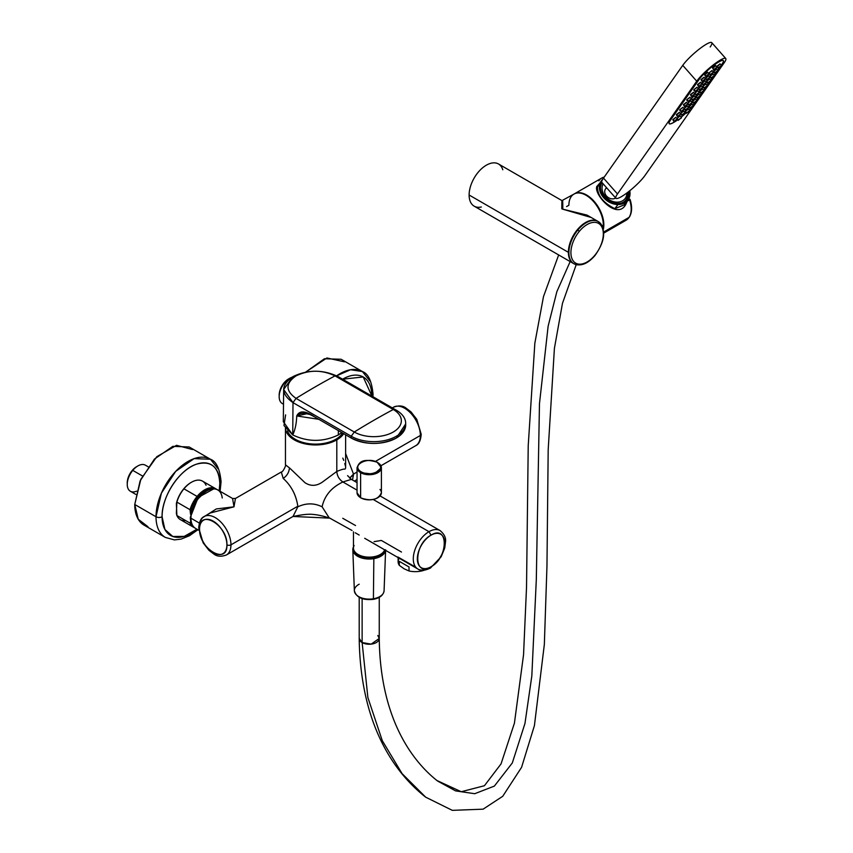 <?xml version="1.0" encoding="UTF-8"?>
<svg xmlns="http://www.w3.org/2000/svg" width="853" height="853" viewBox="0 0 853 853"><rect width="100%" height="100%" fill="white"/><g stroke="black" fill="none" stroke-linecap="round" stroke-linejoin="round"><path stroke-width="1.28" d="M431.01 535.183C448.646 524.019 448.646 557.553 431.01 566.765C413.364 577.918 413.364 544.385 431.01 535.183A19.342 11.164 120 0 0 417.33 558.864A19.342 11.164 120 0 0 431.01 566.765L430.413 568.077L431.01 566.765A19.342 11.164 120 0 0 444.68 543.073A19.342 11.164 120 0 0 431.01 535.183L428.984 531.675L431.01 535.183M417.885 569.026A22.199 12.816 -60 0 1 414.483 551.241A22.199 12.816 -60 0 1 428.984 531.675A22.199 12.816 -60 0 1 440.084 530.577A22.199 12.816 120 0 0 428.984 531.675A22.199 12.816 120 0 0 414.483 551.241A22.199 12.816 120 0 0 417.885 569.026A22.199 12.816 120 0 0 428.984 567.927L430.413 568.077C424.751 570.742 420.572 571.062 417.885 569.026L364.711 538.296M392.327 407.905L393.574 407.18A22.199 12.816 60 0 1 410.688 413.129A22.199 12.816 60 0 1 420.369 435.478A22.199 12.816 60 0 1 415.774 445.639A22.199 12.816 -120 0 0 420.369 435.478A2.868 1.653 0 0 0 421.211 434.305L421.211 434.305A2.868 1.653 180 0 1 420.369 435.478A22.199 12.816 -120 0 0 410.688 413.129A22.199 12.816 -120 0 0 393.574 407.18A22.199 12.816 -120 0 0 392.455 407.979M420.369 435.478L375.48 461.388L420.369 435.478M357.044 472.04L353.505 474.076L345.625 453.508L353.505 474.076L352.513 480.015L353.505 474.663L349.602 478.138L353.515 474.076L357.044 472.04M293.112 516.47L329.727 518.134L293.112 516.47M297.825 506.224L297.825 506.224C296.183 495.007 291.299 485.73 283.196 478.416C286.971 475.878 289.05 472.37 289.444 467.892L285.456 464.821L289.444 467.881C289.092 472.306 287.003 475.825 283.196 478.416L281.309 471.997L283.196 478.416C291.246 485.677 296.119 494.943 297.825 506.224L230.96 544.832A22.199 12.816 60 0 1 226.365 554.994A22.199 12.816 -120 0 0 230.96 544.832A2.868 1.653 180 0 1 226.909 544.832C227.762 565.688 198.717 548.927 199.559 529.041C198.717 508.185 227.762 524.947 226.909 544.832A2.868 1.653 0 0 0 230.96 544.832A22.199 12.816 -120 0 0 221.268 522.484A22.199 12.816 -120 0 0 204.166 516.534A22.199 12.816 60 0 1 221.268 522.484A22.199 12.816 60 0 1 230.96 544.832L297.825 506.224M336.807 471.442L321.656 482.627L336.807 471.442L336.807 439.86L336.807 471.442C341.445 469.534 344.175 468.766 344.996 469.161C344.122 468.777 341.392 469.545 336.807 471.442C337.159 475.953 339.185 479.461 342.885 481.966L351.393 479.365L342.885 481.966C339.185 479.461 337.159 475.953 336.807 471.442L336.903 471.389M345.561 468.361L345.625 467.689M345.412 465.994L344.772 463.499M343.727 460.407L342.81 458.114M336.807 439.86A30.079 17.369 0 0 0 343.706 433.687A30.079 17.369 180 0 1 336.807 439.86A30.079 17.369 180 0 1 304.788 443.805A30.079 17.369 180 0 1 285.499 428.526A30.079 17.369 0 0 0 304.788 443.805A30.079 17.369 0 0 0 336.807 439.86M287.493 430.946A28.65 16.538 0 0 0 313.659 444.082A28.65 16.538 0 0 0 342.586 433.036A28.65 16.538 180 0 1 313.659 444.082A28.65 16.538 180 0 1 287.493 430.946M319.385 483.843C314.501 486.135 309.724 485.762 305.033 482.745L289.999 468.361L305.033 482.745C309.703 485.762 314.48 486.125 319.385 483.843L321.656 482.627L319.385 483.843M352.033 530.47L329.13 517.792L322.114 506.81C324.449 495.806 331.369 487.532 342.885 481.966C331.401 487.458 324.481 495.732 322.114 506.81C314.235 502.918 306.131 502.918 297.825 506.81L292.995 516.523L297.825 506.81C306.12 502.929 314.224 502.929 322.114 506.81L329.151 517.803M213.73 488.886L198.205 497.406L190.326 517.419A2.154 1.237 0 0 0 190.955 518.219L199.357 523.07L190.955 518.219A22.199 12.816 -60 0 1 200.647 495.881A22.199 12.816 -60 0 1 217.76 489.931A22.199 12.816 120 0 0 200.647 495.881A22.199 12.816 120 0 0 190.955 518.219A2.154 1.237 180 0 1 190.326 517.419L195.369 501.383L207.183 490.091C211.619 488.3 215.148 488.247 217.76 489.931L232.57 498.483L233.999 506.821L216.289 508.953L202.545 517.718L216.289 508.953L233.999 506.821L232.57 498.483L235.439 498.483L233.999 506.821L235.439 498.483L281.309 471.997C282.738 472.583 286.576 464.618 285.456 464.821L285.456 427.577M222.238 497.992A22.199 12.816 120 0 0 217.76 489.931M190.955 518.219A22.199 12.816 120 0 0 195.55 528.391A22.199 12.816 -60 0 1 190.955 518.219M198.856 530.299L195.55 528.391C192.789 526.962 191.072 523.881 190.411 519.146L190.326 517.419M199.559 526.706A2.868 1.653 0 0 0 198.728 527.868A2.868 1.653 0 0 0 199.559 529.041A19.342 11.164 -120 0 0 213.239 552.723A19.342 11.164 -120 0 0 226.909 544.832A19.342 11.164 -120 0 0 213.239 521.151A19.342 11.164 -120 0 0 199.559 529.041A2.868 1.653 180 0 1 198.728 527.868C199.25 521.631 201.063 517.846 204.166 516.534A22.199 12.816 -120 0 0 199.559 526.706M210.339 512.973L233.999 506.821L210.371 512.952L204.166 516.534M355.264 532.784L359.188 535.055L355.264 532.784M374.062 541.655L381.376 540.45L401.475 552.051M342.885 481.966L357.044 490.144L342.885 481.966M373.305 499.527L428.984 531.675L373.305 499.527M342.757 518.293L355.541 525.533M397.903 556.998L415.763 567.213M398.82 558.939A17.188 9.927 0 0 0 399.311 565.358L399.311 561.349L409.024 566.968L409.024 570.966L404.173 568.834A15.759 9.095 0 0 0 404.173 568.834L409.024 570.966A17.188 9.927 0 0 0 424.112 570.252A17.188 9.927 180 0 1 409.024 570.966L409.024 566.968L399.311 561.349L399.311 565.358L404.162 568.834L399.311 565.358A17.188 9.927 180 0 1 398.116 561.732L398.116 557.617M373.507 558.001A15.215 8.786 180 0 1 354.112 550.633A15.215 8.786 0 0 0 373.507 558.001A15.215 8.786 0 0 0 384.33 550.633A15.215 8.786 180 0 1 373.507 558.001M385.567 550.377A16.399 9.468 180 0 1 373.838 558.651A16.399 9.468 180 0 1 357.652 556.273A16.399 9.468 180 0 1 353.462 546.944A16.399 9.468 0 0 0 352.822 549.769A16.399 9.468 0 0 0 373.838 558.651A16.399 9.468 0 0 0 385.567 550.377M373.39 599.051A13.435 7.762 180 0 1 373.006 599.115L373.241 599.36C379.766 598.134 383.381 595.255 384.085 590.724A14.864 8.583 180 0 1 373.411 598.774L373.838 558.651L373.411 598.774A14.864 8.583 180 0 1 354.358 590.724A14.864 8.583 0 0 0 373.411 598.774A14.864 8.583 0 0 0 384.085 590.724L385.62 549.769M373.241 599.36L373.411 598.774L373.241 599.36C362.642 600.416 356.351 597.537 354.358 590.724L352.822 549.769M359.198 584.198A14.864 8.583 0 0 0 354.358 590.724M354.102 545.483A15.759 9.095 0 0 0 364.785 556.774A15.759 9.095 0 0 0 384.34 550.611A15.759 9.095 0 0 0 384.671 549.854A15.759 9.095 180 0 1 384.34 550.611L384.34 549.663L384.34 550.611A15.759 9.095 180 0 1 366.982 557.052A15.759 9.095 180 0 1 353.462 548.053L353.462 531.835M383.658 551.699L383.658 552.36L383.658 551.699M377.676 497.789A11.75 6.781 180 0 1 360.936 497.885L360.638 497.715A12.177 7.027 0 0 0 373.902 499.218A12.177 7.027 0 0 0 381.398 492.725A12.177 7.027 0 0 0 379.969 489.419M381.398 492.725L381.398 467.7L377.325 462.433A11.462 6.621 0 0 0 361.128 462.433A11.462 6.621 0 0 0 361.107 471.784L360.595 472.658A12.177 7.027 180 0 1 360.595 472.658L361.107 471.784A11.462 6.621 0 0 0 361.118 471.794L360.616 472.669L361.118 471.794A11.462 6.621 0 0 0 377.314 471.794A11.462 6.621 0 0 0 377.346 462.443L377.847 462.731A12.177 7.027 180 0 1 381.398 467.7A12.177 7.027 180 0 1 373.881 474.193A12.177 7.027 180 0 1 360.616 472.669L373.881 474.193L381.398 467.7L377.346 462.443A11.462 6.621 0 0 0 377.325 462.433L377.687 462.401C361.224 457.187 358.74 463.542 357.044 467.7L360.595 472.658L360.616 497.694L360.616 472.669A12.177 7.027 180 0 1 357.044 467.7L357.044 492.725L360.712 497.896C371.354 501.521 378.242 499.794 381.398 492.725A12.177 7.027 180 0 1 373.902 499.218A12.177 7.027 180 0 1 360.638 497.715A12.177 7.027 180 0 1 360.616 497.694L357.044 492.725A12.177 7.027 0 0 0 360.616 497.694L360.616 497.694A12.177 7.027 0 0 0 360.638 497.715L360.936 497.885M361.107 471.784C350.178 466.026 367.387 456.11 377.325 462.433C388.264 468.19 371.066 478.106 361.118 471.794L361.107 471.784M369.925 380.971L362.408 371.545L350.562 369.733L336.658 375.81A45.124 26.048 -60 0 1 362.408 371.545C368.197 373.603 371.727 381.067 373.017 393.958A4.297 2.484 180 0 1 373.017 393.979A4.297 2.484 180 0 1 371.759 395.739A40.827 23.575 120 0 0 371.759 395.707L371.759 396.027A40.827 23.575 120 0 0 371.759 395.739A4.297 2.484 0 0 0 373.017 393.979A4.297 2.484 180 0 1 371.759 395.707A40.827 23.575 120 0 0 342.618 379.201L363.207 376.962L371.759 395.707A4.297 2.484 0 0 0 373.017 393.958A4.297 2.484 0 0 0 372.42 392.7M344.441 361.832L326.912 357.972L305.673 372.1L324.428 358.75L341.136 359.262L362.408 371.545M289.135 378.647A13.179 7.613 120 0 0 284.028 382.88A13.179 7.613 120 0 0 279.198 395.845M279.176 396.645L279.176 395.131A13.179 7.613 -60 0 1 284.028 382.88L284.71 382.677A15.045 8.679 120 0 0 279.176 396.645A15.045 8.679 120 0 0 283.505 404.034M283.505 404.226L282.29 403.533A15.045 8.679 -60 0 1 284.71 382.677L284.028 382.88A13.179 7.613 -60 0 1 288.495 378.988L289.817 378.22A15.045 8.679 120 0 0 284.71 382.677L285.648 383.21L284.71 382.677A15.045 8.679 -60 0 1 291.897 377.261M197.853 497.096A21.485 12.4 -60 0 1 212.77 488.705A21.485 12.4 120 0 0 197.853 497.096L197.096 496.425A22.199 12.816 -60 0 1 216.651 489.398A22.199 12.816 120 0 0 215.734 488.758A22.199 12.816 120 0 0 197.096 496.425L197.853 497.096A21.485 12.4 120 0 0 190.55 511.789A21.485 12.4 -60 0 1 197.853 497.096M206.042 485.261A22.199 12.816 120 0 0 191.456 482.254A22.199 12.816 120 0 0 183.939 488.822L183.672 488.908A21.485 12.4 120 0 0 176.368 503.601A21.485 12.4 -60 0 1 183.672 488.908L183.939 488.822A22.199 12.816 120 0 0 176.88 502.097A22.199 12.816 -60 0 1 183.939 488.822L197.096 496.425A22.199 12.816 120 0 0 190.038 509.699L190.55 514.295L190.038 509.699L176.88 502.097L176.368 503.601L176.88 515.511L190.038 523.113A22.199 12.816 120 0 0 193.524 527.218A22.199 12.816 120 0 0 194.537 527.708A22.199 12.816 -60 0 1 190.038 523.113L190.55 521.62A21.485 12.4 120 0 0 192 524.68A21.485 12.4 -60 0 1 190.55 521.62L190.038 523.113L176.88 515.511L176.368 513.431L176.88 502.097L190.038 509.699A22.199 12.816 -60 0 1 197.096 496.425L183.939 488.822A22.199 12.816 -60 0 1 202.566 481.156L215.734 488.758M193.524 527.218L180.356 519.616A22.199 12.816 -60 0 1 176.88 515.511A22.199 12.816 120 0 0 185.655 520.586M183.672 488.908A21.485 12.4 -60 0 1 190.955 482.553A21.485 12.4 -60 0 1 191.2 482.403A21.485 12.4 120 0 0 183.672 488.908M217.995 468.681L210.478 459.266L194.143 458.615L175.718 471.346L161.398 493.162L156.014 516.737A45.124 26.048 120 0 0 165.354 537.422A45.124 26.048 -60 0 1 156.014 516.758A45.124 26.048 -60 0 1 156.014 516.737A4.297 2.484 0 0 0 162.091 516.758A4.297 2.484 180 0 1 156.014 516.758A4.297 2.484 0 0 0 162.091 516.737A40.827 23.575 120 0 0 162.091 516.758A40.827 23.575 120 0 0 196.979 529.212L184.237 536.388L172.796 536.494L164.906 529.489L162.091 516.758A4.297 2.484 180 0 1 156.014 516.737A45.124 26.048 -60 0 1 175.718 471.346A45.124 26.048 -60 0 1 210.478 459.266C216.257 461.324 219.797 468.787 221.076 481.678A4.297 2.484 180 0 1 221.076 481.7A4.297 2.484 180 0 1 219.818 483.448L219.189 490.752A40.827 23.575 120 0 0 219.818 483.448A40.827 23.575 120 0 0 190.965 466.751A40.827 23.575 120 0 0 162.091 516.737L162.091 516.737C161.516 496.841 179.45 469.459 196.531 464.171C211.022 460.311 218.784 466.74 219.818 483.427A4.297 2.484 0 0 0 221.076 481.7A4.297 2.484 180 0 1 219.818 483.427A40.827 23.575 120 0 0 219.818 483.427A4.297 2.484 0 0 0 221.076 481.678A4.297 2.484 0 0 0 220.49 480.42M192.501 449.552L176.56 445.319L156.824 456.675L140.841 479.279L134.742 504.486L138.239 519.232L147.953 526.706M197.896 529.745L189.43 535.759L181.092 539.117L174.428 539.896L165.354 537.422L144.082 525.139A45.124 26.048 -60 0 1 134.742 504.486L156.014 516.758L134.742 504.486L140.116 480.911L154.436 459.074L172.871 446.332L189.206 446.983L210.478 459.266M137.194 466.356A13.179 7.613 120 0 0 132.098 470.6A13.179 7.613 120 0 0 127.268 483.566M127.246 484.365L127.246 482.841A13.179 7.613 -60 0 1 132.098 470.6L132.78 470.387A15.045 8.679 120 0 0 127.246 484.365A15.045 8.679 120 0 0 136.555 491.168M135.808 494.399L130.36 491.253A15.045 8.679 -60 0 1 132.78 470.387L132.098 470.6A13.179 7.613 -60 0 1 136.565 466.708L137.877 465.941A15.045 8.679 120 0 0 132.78 470.387L142.462 475.985L132.78 470.387A15.045 8.679 -60 0 1 145.394 465.194L148.113 466.762M558.662 254.951L543.489 296.588L534.842 343.226L528.22 445.714L526.525 587.28L523.55 654.741L514.423 723.141L501.052 763.883L484.429 785.73L461.238 791.733L436.8 780.452L455.587 790.891L474.737 793.706L494.367 786.093L512.312 762.955L524.958 723.504L531.824 675.96L536.313 579.582L539.469 403.714L548.127 326.23L556.86 291.662L570.156 261.583L556.86 291.662L548.127 326.23L539.469 403.714L536.313 579.582L531.824 675.96L524.958 723.504L512.312 762.955L494.367 786.093L474.737 793.706L455.587 790.891L437.546 781.007C408.736 758.36 380.075 713.726 379.254 638.46A10.023 5.79 180 0 1 373.06 643.802A10.023 5.79 180 0 1 362.13 642.554L362.13 598.603L362.13 642.554A10.023 5.79 180 0 1 359.198 638.46L362.13 642.554L367.878 697.541L382.283 740.649L402.104 773.65L425.679 797.171L402.104 773.65L382.283 740.649L367.878 697.541L362.13 642.554L371.172 644.132L379.254 638.46L377.815 635.474M603.316 233.327A24.353 14.064 120 0 0 595.117 220.532A24.353 14.064 120 0 0 577.854 229.99A24.353 14.064 120 0 0 569.495 257.478A24.353 14.064 120 0 0 586.619 262.255M502.812 169.79A24.353 14.064 120 0 0 483.811 166.868A24.353 14.064 120 0 0 469.118 195.017A24.353 14.064 120 0 0 481.337 206.991M562.308 209.049L587.013 215.084L562.308 209.049C562.042 198.013 561.871 197.917 561.796 208.761C561.871 197.917 562.042 198.013 562.308 209.049L591.15 217.472L562.308 209.049C562.575 198.013 562.745 197.917 562.809 208.761C562.745 197.917 562.575 198.013 562.308 209.049M573.429 263.47A24.353 14.064 120 0 0 573.685 263.609A24.353 14.064 -60 0 1 568.386 252.328A24.353 14.064 120 0 0 573.429 263.47L474.161 206.159A24.353 14.064 -60 0 1 469.118 195.017L568.386 252.328A24.353 14.064 -60 0 1 579.176 227.644A24.353 14.064 -60 0 1 598.028 221.449A24.353 14.064 120 0 0 597.782 221.29A24.353 14.064 120 0 0 579.016 227.815A24.353 14.064 120 0 0 568.386 252.328L469.118 195.017A24.353 14.064 -60 0 1 479.749 170.504A24.353 14.064 -60 0 1 498.515 163.989L561.946 200.604L561.818 203.846M566.573 206.586L568.887 205.253A24.353 14.064 -120 0 1 586.107 195.305A24.353 14.064 -120 0 1 603.327 225.128A24.353 14.064 60 0 1 603.092 228.241A24.353 14.064 -120 0 0 603.327 225.128L602.165 225.81L603.327 225.128A24.353 14.064 60 0 0 592.696 200.626A24.353 14.064 60 0 0 573.93 194.1L561.946 200.604M574.186 193.962A24.353 14.064 60 0 1 594.893 202.246A24.353 14.064 60 0 1 603.348 229.254A24.353 14.064 -120 0 0 595.053 202.438A24.353 14.064 -120 0 0 574.442 193.812A24.353 14.064 -120 0 0 574.186 193.962M627.819 200.188A16.399 12.934 35.1 0 0 629.759 190.741A16.399 12.934 -144.9 0 1 617.956 204.528A16.399 12.934 35.1 0 0 627.819 200.188L624.129 204.923L614.81 208.686C603.274 202.843 597.505 195.625 597.505 187.02L596.769 186.54L599.979 182.968L596.769 186.54C593.677 194.9 618.521 222.185 626.465 202.939L627.222 201.212L629.61 199.837A24.353 14.064 60 0 1 629.077 217.366L603.711 232.005L629.077 217.366A24.353 14.064 60 0 1 626.134 220.202A24.353 14.064 -120 0 0 629.077 217.366A24.353 14.064 -120 0 0 629.61 199.837L627.254 200.924L626.465 202.939L625.675 202.524L626.465 202.939C618.521 222.185 593.677 194.9 596.769 186.54L597.505 187.02C597.505 195.625 603.274 202.843 614.81 208.686L624.151 204.901M574.442 193.812L601.791 178.021A24.353 14.064 60 0 1 604.212 177.093A24.353 14.064 -120 0 0 601.791 178.021A24.353 14.064 -120 0 0 598.849 180.847M603.743 233.125L626.134 220.202L629.386 217.078A1.429 1.12 -146.9 0 1 629.077 217.366A1.429 1.12 33.1 0 0 629.386 217.078C632.094 212.493 632.318 206.586 630.047 199.357L627.968 198.557M628.789 198.696A1.429 0.832 60 0 1 629.61 199.837A1.429 0.832 -120 0 0 628.789 198.696M626.433 200.892L627.222 201.212L626.433 200.892M629.706 199.207L629.61 199.837M579.347 231.323A22.924 13.232 -60 0 1 601.344 226.077A22.924 13.232 -60 0 1 594.893 255.196A22.924 13.232 -60 0 1 572.896 260.442A22.924 13.232 -60 0 1 579.347 231.323L577.854 229.99A24.353 14.064 -60 0 1 598.284 221.588C606.398 229.606 605.289 240.919 594.978 255.527L594.893 255.196A22.924 13.232 120 0 0 601.344 226.077A22.924 13.232 120 0 0 579.347 231.323A22.924 13.232 120 0 0 572.896 260.442A22.924 13.232 120 0 0 594.893 255.196L594.978 255.527C587.674 263.918 580.658 266.669 573.93 263.769A24.353 14.064 -60 0 1 577.854 229.99L579.347 231.323M606.654 187.863A6.877 5.427 35.1 0 0 606.515 196.03A6.877 5.427 35.1 0 0 615.61 198.013L615.61 198.013A6.877 5.427 -144.9 0 1 607.219 196.744A6.877 5.427 -144.9 0 1 605.502 188.982L606.472 187.607M617.487 193.962A20.408 3.647 138.6 0 0 615.887 198.269A20.408 3.647 138.6 0 0 628.661 191.616A20.408 3.647 138.6 0 0 644.9 175.579L724.165 62.813L644.9 175.579A20.408 3.647 -41.4 0 1 623.98 195.038A20.408 3.647 -41.4 0 1 617.487 193.962L603.497 178.106L617.487 193.962L696.741 81.195L617.487 193.962M601.898 182.425A20.408 3.647 -41.4 0 1 603.497 178.106L682.752 65.35L696.741 81.195A20.408 3.647 -41.4 0 1 717.672 61.736A20.408 3.647 -41.4 0 1 724.165 62.813A20.408 3.647 138.6 0 0 725.754 58.505A20.408 3.647 138.6 0 0 712.98 65.159A20.408 3.647 138.6 0 0 696.741 81.195L682.752 65.35L603.497 178.106A20.408 3.647 138.6 0 0 601.898 182.425L615.887 198.269M710.176 46.968A20.408 3.647 138.6 0 0 703.682 45.891A20.408 3.647 138.6 0 0 682.752 65.35A20.408 3.647 -41.4 0 1 698.991 49.303A20.408 3.647 -41.4 0 1 711.765 42.65L725.754 58.505M670.543 120.092A17.188 3.071 138.6 0 0 677.772 119.772A17.188 3.071 -41.4 0 1 669.2 123.728A17.188 3.071 -41.4 0 1 670.543 120.092L698.906 79.745L670.543 120.092M681.184 117.149A17.188 3.071 138.6 0 0 686.121 112.841A17.188 3.071 -41.4 0 1 681.184 117.149M689.192 109.824A17.188 3.071 138.6 0 0 690.951 107.936A17.188 3.071 -41.4 0 1 689.192 109.824M693.137 105.303A17.188 3.071 138.6 0 0 693.638 104.62L695.227 102.36L693.638 104.62A17.188 3.071 -41.4 0 1 693.137 105.303M722.001 64.263A17.188 3.071 138.6 0 0 716.531 63.357A17.188 3.071 138.6 0 0 698.906 79.745A17.188 3.071 -41.4 0 1 712.586 66.235A17.188 3.071 -41.4 0 1 723.344 60.638A17.188 3.071 -41.4 0 1 722.001 64.263L721.947 64.21A17.188 3.071 138.6 0 0 723.312 60.606A17.188 3.071 -41.4 0 1 721.947 64.21L721.307 65.254L722.001 64.263M696.666 100.302L698.746 97.349L696.666 100.302M700.185 95.291L702.264 92.337L700.185 95.291M703.704 90.29L705.783 87.337L703.704 90.29M707.222 85.279L709.301 82.325L707.222 85.279M710.752 80.278L712.82 77.314L710.752 80.278M714.27 75.267L716.339 72.313L714.27 75.267M717.789 70.255L719.868 67.302L717.789 70.255M693.585 104.567L695.024 102.52L693.585 104.567A17.188 3.071 -41.4 0 1 693.094 105.25A17.188 3.071 138.6 0 0 693.585 104.567M669.178 123.706A17.188 3.071 138.6 0 0 677.73 119.719A17.188 3.071 -41.4 0 1 669.178 123.706M681.142 117.096A17.188 3.071 138.6 0 0 686.079 112.788A17.188 3.071 -41.4 0 1 681.142 117.096M689.149 109.77A17.188 3.071 138.6 0 0 690.727 108.086A17.188 3.071 -41.4 0 1 689.149 109.77M696.624 100.249L698.543 97.509L696.624 100.249M700.142 95.248L702.062 92.508L700.142 95.248M703.661 90.237L705.591 87.496L703.661 90.237M707.18 85.225L709.11 82.485L707.18 85.225M710.698 80.225L712.628 77.484L710.698 80.225M714.217 75.213L716.147 72.473L714.217 75.213M717.736 70.202L719.665 67.462L717.736 70.202M721.265 65.201L721.947 64.21L721.265 65.201M697.839 90.706L694.598 93.531L697.839 90.706L699.236 92.295L696.176 94.683L694.779 93.094L696.016 95.131L699.236 92.295M696.016 95.131L695.088 93.435M701.209 86.121L698.628 88.392M704.759 81.078L702.179 83.349M708.299 76.034L705.719 78.305M711.85 70.991L708.96 72.921L712.02 70.532L713.417 72.121L710.357 74.51L708.96 72.921L710.197 74.957L713.417 72.121M715.39 65.948L712.809 68.219M694.118 96.208L691.047 98.5L694.289 95.749L695.685 97.338L692.636 99.726L691.239 98.138L692.465 100.174L695.685 97.338M690.749 100.793L687.518 103.501L690.749 100.793L692.146 102.381L689.085 104.77L687.689 103.181L688.925 105.218L692.146 102.381M687.028 106.294L683.989 108.491L687.198 105.836L688.595 107.425L685.545 109.813L684.149 108.224L685.375 110.272L688.595 107.425M683.488 111.338L680.459 113.492L683.658 110.879L685.055 112.468L681.995 114.856L680.598 113.268L681.835 115.315L685.055 112.468M680.108 115.923L676.941 118.503L680.108 115.923L681.504 117.511L678.455 119.9L677.058 118.311L678.284 120.358L681.504 117.511M707.372 72.654L704.781 74.936M703.842 77.666L701.262 79.947M700.324 82.677L697.743 84.948M696.805 87.678L693.926 89.618L696.976 87.23L698.372 88.808L695.323 91.196L693.926 89.618L695.152 91.655L698.372 88.808M693.286 92.689L690.706 94.971M689.768 97.7L686.878 99.63L689.938 97.242L691.335 98.831L688.286 101.219L686.878 99.63L688.115 101.667L691.335 98.831M686.249 102.701L683.669 104.983M682.731 107.713L679.841 109.642L682.901 107.254L684.298 108.843L681.238 111.231L679.841 109.642L681.078 111.69L684.298 108.843M679.212 112.713L676.621 114.995M674.03 121.702L672.804 119.665L674.03 121.702L677.261 118.855L674.201 121.243L672.804 119.665L675.853 117.266L673.102 120.006M719.879 64.274L717.288 66.555M716.36 69.285L713.769 71.556M712.831 74.286L709.952 76.226L713.001 73.838L714.398 75.416L711.349 77.804L709.952 76.226L711.178 78.263L714.398 75.416M707.659 83.274L706.433 81.227L707.659 83.274L710.88 80.427L707.83 82.816L706.433 81.227L709.483 78.839L706.732 81.579M705.794 84.298L702.904 86.238L705.964 83.85L707.361 85.439L704.311 87.827L702.904 86.238L704.141 88.275L707.361 85.439M700.622 93.286L699.385 91.25L700.622 93.286L703.842 90.439L700.793 92.828L699.385 91.25L702.445 88.861L699.695 91.591M698.756 94.32L696.176 96.602M693.585 103.298L692.348 101.262L693.585 103.298L696.805 100.451L693.745 102.85L692.348 101.262L695.408 98.873L692.657 101.603M691.719 104.333L689.139 106.614M688.2 109.344L685.311 111.274L688.36 108.885L689.768 110.474L686.708 112.863L685.311 111.274L686.537 113.31L689.768 110.474M699.556 90.087L698.33 88.051L699.556 90.087L702.776 87.251L699.727 89.64L698.33 88.051L701.379 85.663L702.776 87.251M703.107 85.044L701.87 83.008L703.107 85.044L706.327 82.208L703.267 84.596L701.87 83.008L704.93 80.619L706.327 82.208M706.647 80.001L705.42 77.964L706.647 80.001L709.867 77.165L706.817 79.553L705.42 77.964L708.47 75.576L709.867 77.165M713.737 69.914L712.511 67.877L713.737 69.914L716.957 67.078L713.908 69.466L712.511 67.877L715.56 65.489L716.957 67.078M705.708 76.631L704.482 74.595L705.708 76.631L708.939 73.784L705.879 76.184L704.482 74.595L707.532 72.206L708.939 73.784M702.19 81.643L700.963 79.596L702.19 81.643L705.41 78.796L702.36 81.184L700.963 79.596L704.013 77.207L705.41 78.796M698.671 86.643L697.445 84.607L698.671 86.643L701.891 83.807L698.842 86.196L697.445 84.607L700.494 82.219L701.891 83.807M691.634 96.666L690.397 94.619L691.634 96.666L694.854 93.819L691.804 96.208L690.397 94.619L693.457 92.231L694.854 93.819M684.596 106.678L683.36 104.642L684.596 106.678L687.817 103.831L684.756 106.22L683.36 104.642L686.42 102.253L687.817 103.831M677.549 116.69L676.322 114.654L677.549 116.69L680.779 113.854L677.719 116.243L676.322 114.654L679.372 112.265L680.779 113.854M718.215 68.251L716.989 66.203L718.215 68.251L721.446 65.404L718.386 67.792L716.989 66.203L720.039 63.815L721.446 65.404M714.697 73.251L713.471 71.215L714.697 73.251L717.917 70.415L714.867 72.804L713.471 71.215L716.52 68.826L717.917 70.415M697.104 98.298L695.867 96.25L697.104 98.298L700.324 95.451L697.264 97.839L695.867 96.25L698.927 93.862L700.324 95.451M690.066 108.31L688.829 106.273L690.066 108.31L693.286 105.463L690.226 107.851L688.829 106.273L691.89 103.874L693.286 105.463M696.176 94.683L699.065 92.742L696.176 94.683M699.727 89.64L702.616 87.699L699.727 89.64M703.267 84.596L706.156 82.656L703.267 84.596M706.817 79.553L709.707 77.612L706.817 79.553M710.357 74.51L713.247 72.569L710.357 74.51M713.908 69.466L716.797 67.526L713.908 69.466M692.636 99.726L695.526 97.786L692.636 99.726M689.085 104.77L691.975 102.829L689.085 104.77M685.545 109.813L688.435 107.873L685.545 109.813M681.995 114.856L684.884 112.916L681.995 114.856M678.455 119.9L681.344 117.959L678.455 119.9M705.879 76.184L708.768 74.243L705.879 76.184M702.36 81.184L705.25 79.254L702.36 81.184M698.842 86.196L701.731 84.255L698.842 86.196M695.323 91.196L698.202 89.266L695.323 91.196M691.804 96.208L694.683 94.278L691.804 96.208M688.286 101.219L691.165 99.279L688.286 101.219M684.756 106.22L687.646 104.29L684.756 106.22M681.238 111.231L684.127 109.291L681.238 111.231M677.719 116.243L680.609 114.302L677.719 116.243M674.201 121.243L677.09 119.313L674.201 121.243M718.386 67.792L721.275 65.862L718.386 67.792M714.867 72.804L717.757 70.863L714.867 72.804M711.349 77.804L714.238 75.874L711.349 77.804M707.83 82.816L710.72 80.886L707.83 82.816M704.311 87.827L707.19 85.886L704.311 87.827M700.793 92.828L703.672 90.898L700.793 92.828M697.264 97.839L700.153 95.899L697.264 97.839M693.745 102.85L696.634 100.91L693.745 102.85M690.226 107.851L693.116 105.921L690.226 107.851M686.708 112.863L689.597 110.922L686.708 112.863M626.838 193.002A13.253 10.449 -144.9 0 1 619.214 201.99A13.253 10.449 -144.9 0 1 605.545 196.68A13.253 10.449 -144.9 0 1 603.146 183.832A13.253 10.449 35.1 0 0 605.545 196.68A13.253 10.449 35.1 0 0 619.214 201.99A13.253 10.449 35.1 0 0 626.838 193.002M604.713 197.459L605.545 196.68L604.713 197.459M627.541 192.479A14.682 11.579 -144.9 0 1 626.081 199.687A14.682 11.579 35.1 0 0 627.541 192.479M602.058 182.809A14.682 11.579 -144.9 0 1 602.143 182.702A14.682 11.579 35.1 0 0 600.469 187.82A14.682 11.579 -144.9 0 1 602.143 182.691A14.682 11.579 35.1 0 0 602.058 182.809M617.721 203.504A15.215 12.006 -144.9 0 1 603.572 196.094A15.215 12.006 -144.9 0 1 601.813 182.286A15.215 12.006 35.1 0 0 603.572 196.094A15.215 12.006 35.1 0 0 617.721 203.504A15.215 12.006 35.1 0 0 628.81 191.498A15.215 12.006 -144.9 0 1 627.158 199.101A15.215 12.006 -144.9 0 1 617.721 203.504M626.891 199.453A15.215 12.006 35.1 0 0 628.256 191.925A15.215 12.006 -144.9 0 1 626.891 199.453M621.901 202.886A14.682 11.579 35.1 0 0 627.819 192.266A14.682 11.579 -144.9 0 1 626.209 199.517A14.682 11.579 -144.9 0 1 621.901 202.886M617.956 204.528A16.399 12.934 -144.9 0 1 601.664 194.985A16.399 12.934 -144.9 0 1 602.73 179.269A16.399 12.934 35.1 0 0 601.002 181.337A16.399 12.934 35.1 0 0 602.57 196.35A16.399 12.934 35.1 0 0 617.956 204.528L614.81 208.686L617.956 204.528M597.505 187.02L601.002 181.337M285.606 414.899L283.974 425.54L292.75 434.945C307.944 442.163 323.138 442.163 338.332 434.945L341.797 432.588L338.332 434.945C323.138 442.163 307.944 442.163 292.75 434.945L292.995 402.627L351.233 436.246L354.294 432.013L296.055 398.383C285.35 390.823 285.35 383.328 296.055 375.885L292.995 376.589C307.912 369.445 322.946 369.445 338.087 376.589C322.946 369.445 307.912 369.445 292.995 376.589L296.055 375.885C308.946 369.701 321.944 369.701 335.037 375.885C321.944 369.701 308.946 369.701 296.055 375.885C285.35 383.328 285.35 390.823 296.055 398.383A716.221 413.513 -60 0 1 315.546 386.697A716.221 413.513 120 0 0 296.055 398.383L354.294 432.013A27.563 15.919 0 0 0 393.276 432.013A27.563 15.919 0 0 0 393.276 409.504L335.037 375.885L338.087 376.589L335.037 375.885A716.221 413.513 120 0 0 315.546 386.697A716.221 413.513 -60 0 1 335.037 375.885L393.276 409.504A716.221 413.513 120 0 0 373.785 420.326A716.221 413.513 120 0 0 354.294 432.013L351.233 436.246L351.223 438.026L314.448 416.797L351.223 438.026C366.268 445.17 381.302 445.17 396.346 438.026L405.644 424.005M405.665 423.12L405.687 424.89A31.902 18.425 180 0 1 396.346 438.026A31.902 18.425 180 0 1 351.223 438.026L351.233 436.246A31.881 18.414 0 0 0 386.078 440.223A31.881 18.414 0 0 0 405.665 423.12A31.881 18.414 0 0 0 396.336 410.218L338.087 376.589L396.336 410.218L393.276 409.504L396.336 410.218A31.881 18.414 180 0 1 396.336 436.246A31.881 18.414 180 0 1 351.233 436.246L292.995 402.627L296.055 398.383L292.995 402.627C280.616 393.883 280.616 385.204 292.995 376.589L283.654 389.49L292.995 402.627L292.75 434.945L283.313 421.67L283.654 389.49M307.656 413.993C302.847 412.607 299.2 413.257 296.727 415.944L308.008 413.502L314.448 416.797C305.331 410.613 299.424 410.325 296.727 415.944C296.492 423.429 295.17 429.763 292.75 434.945C295.17 429.763 296.503 423.419 296.727 415.944C299.019 413.31 302.666 412.66 307.656 413.993L310.247 414.537L307.656 413.993M373.785 420.326A716.221 413.513 -60 0 1 393.276 409.504A27.563 15.919 180 0 1 393.276 432.013A27.563 15.919 180 0 1 354.294 432.013A716.221 413.513 -60 0 1 373.785 420.326M318.809 419.313L296.727 415.944L318.809 419.313M338.364 430.605L338.332 434.945L338.364 430.605M393.574 407.18C398.703 405.303 402.851 405.612 406.039 408.097L411.039 411.924L416.786 419.324L421.211 434.305C420.689 440.553 418.876 444.328 415.774 445.639L380.971 465.738M198.728 527.868L203.153 542.849L208.9 550.26L213.9 554.077C217.088 556.572 221.236 556.87 226.365 554.994L292.92 516.502L295.138 516.065C302.9 514.498 308.765 513.943 312.72 514.391C322.189 515.084 331.614 518.912 330.708 518.475M347.566 475.633L351.393 479.365L357.044 482.627M345.625 467.753L345.625 434.795M354.379 481.092L357.044 479.546M380.129 495.956L440.084 530.577C444.274 534.074 446.087 537.827 445.522 541.826L444.722 548.074L441.172 556.742L430.413 568.077M372.932 396.709L373.017 393.979M220.095 491.285L221.076 481.7M359.198 597.335L359.198 638.46C360.297 719.335 390.333 769.385 425.679 797.171L452.303 810.35L483.118 809.166L502.726 796.297L521.567 767.348L534.415 725.604L544.342 644.452L546.954 566.317L548.191 449.648L554.407 348.355L562.479 303.295L576.212 264.697M379.254 638.46L379.254 597.335M587.013 215.084L597.782 221.29M604.244 177.04L601.791 178.021M710.197 74.957L708.79 73.379M692.465 100.174L691.069 98.596M688.925 105.218L687.529 103.639M685.375 110.272L683.978 108.683M681.835 115.315L680.438 113.726M678.284 120.358L676.887 118.77M695.152 91.655L693.756 90.066M688.115 101.667L686.718 100.089M681.078 111.69L679.67 110.101M677.261 118.855L675.853 117.266M711.178 78.263L709.781 76.674M710.88 80.427L709.483 78.839M704.141 88.275L702.744 86.697M703.842 90.439L702.445 88.861M696.805 100.451L695.408 98.873M686.537 113.31L685.14 111.732"/></g></svg>
